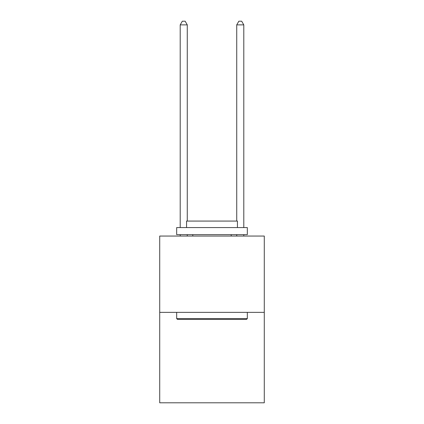 <?xml version="1.0" encoding="UTF-8"?>
<svg xmlns="http://www.w3.org/2000/svg" width="424" height="424" viewBox="0 0 424 424"><rect width="100%" height="100%" fill="white"/><g stroke="black" fill="none" stroke-linecap="round" stroke-linejoin="round"><path stroke-width="0.64" d="M264.284 312.361L264.284 236.051L159.716 236.051L159.716 402.8L264.284 402.8L264.284 312.361L159.716 312.361M246.482 319.426L177.518 319.426L176.67 318.578L247.33 318.578L246.482 319.426M176.67 227.571L247.33 227.571L247.33 234.636L176.67 234.636L176.67 227.571M237.435 227.571L237.435 221.074L186.565 221.074L186.565 227.571M176.67 312.361L176.67 318.578M247.33 312.361L247.33 318.578M192.782 234.636L192.782 236.051M231.218 234.636L231.218 236.051M187.27 236.051L187.27 234.636M187.27 221.074L187.27 24.873L180.205 24.873L180.205 227.571M180.205 236.051L180.205 234.636M180.205 24.873L182.325 21.2L185.15 21.2L187.27 24.873M243.795 236.051L243.795 234.636M243.795 227.571L243.795 24.873L236.73 24.873L236.73 221.074M236.73 234.636L236.73 236.051M236.73 24.873L238.85 21.2L241.675 21.2L243.795 24.873"/></g></svg>
